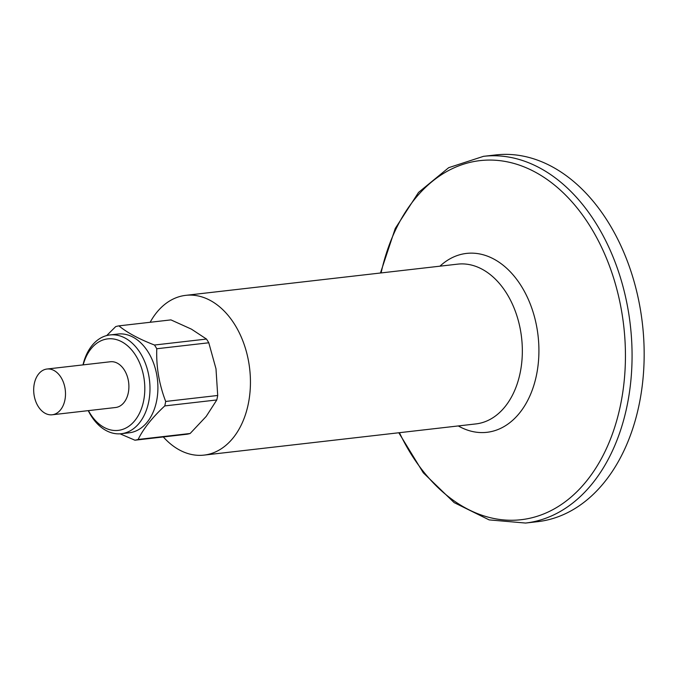 <?xml version="1.0" encoding="UTF-8"?>
<svg xmlns="http://www.w3.org/2000/svg" width="678" height="678" viewBox="0 0 678 678"><rect width="100%" height="100%" fill="white"/><g stroke="black" fill="none" stroke-linecap="round" stroke-linejoin="round"><path stroke-width="1.02" d="M150.152 322.279A80.402 55.164 83.5 0 1 185.721 295.354A80.402 55.164 83.5 0 1 249.69 368.942A80.402 55.164 83.5 0 1 204.053 455.108A80.402 55.164 83.5 0 1 163.305 436.937M154.474 345.026L206.485 339.059L191.459 329.161L170.941 319.889L118.921 325.864C127.21 332.695 139.058 339.076 154.474 345.026A57.749 39.612 83.5 0 1 156.779 348.746L208.79 342.78A57.749 39.612 83.5 0 0 206.485 339.059M120.065 433.818L134.914 440.2A57.749 39.612 83.5 0 0 138.134 439.454C143.363 428.742 152.236 417.563 164.771 405.919A57.749 39.612 83.5 0 0 165.686 401.452L217.706 395.477L215.994 368.815L208.79 342.78M525.594 523.052L537.688 521.67A184.56 126.617 -96.5 0 0 640.43 309.702A184.56 126.617 -96.5 0 0 495.61 154.948L483.507 156.33A184.56 126.617 83.5 0 1 628.337 311.083A184.56 126.617 83.5 0 1 525.594 523.052L489.135 519.89L454.133 502.61L423.284 472.778L398.8 432.759M106.7 335.559L115.701 326.61A57.749 39.612 83.5 0 1 117.302 326.186A57.749 39.612 83.5 0 1 118.921 325.864M82.987 364.9A49.706 34.103 83.5 0 1 107.361 335.398A49.706 34.103 83.5 0 1 109.972 334.949A49.706 34.103 83.5 0 1 149.516 380.434A49.706 34.103 83.5 0 1 121.303 433.708A49.706 34.103 83.5 0 1 88.242 410.648M109.972 334.949L117.896 334.034A49.706 34.103 83.5 0 1 157.44 379.527A49.706 34.103 83.5 0 1 129.227 432.793L121.303 433.708M52.214 414.775L115.616 407.503A23.027 15.797 -96.5 0 0 116.828 407.292A23.027 15.797 -96.5 0 0 128.439 381.061A23.027 15.797 -96.5 0 0 110.37 361.755L46.968 369.027A23.027 15.797 -96.5 0 0 33.9 393.706A23.027 15.797 -96.5 0 0 52.214 414.775A23.027 15.797 -96.5 0 0 65.037 388.333A23.027 15.797 -96.5 0 0 46.968 369.027M83.191 364.874A46.053 31.595 83.5 0 1 105.327 339.297A46.053 31.595 83.5 0 1 142.405 370.858A46.053 31.595 83.5 0 1 129.371 425.877A46.053 31.595 83.5 0 1 88.437 410.622M165.686 401.452C159.101 384.257 156.126 366.688 156.779 348.746M134.914 440.2L186.925 434.234A57.749 39.612 83.5 0 0 190.154 433.488L206.214 416.402L216.791 399.952L164.771 405.919M138.134 439.454L190.154 433.488M217.706 395.477A57.749 39.612 83.5 0 1 216.791 399.952M204.053 455.108L475.956 423.911A80.402 55.164 -96.5 0 0 520.712 331.567A80.402 55.164 -96.5 0 0 457.625 264.149L185.721 295.354M399.435 432.691A180.712 123.981 -96.5 0 0 553.214 509.458A180.712 123.981 -96.5 0 0 621.777 312.143A180.712 123.981 -96.5 0 0 503.822 161.211A180.712 123.981 -96.5 0 0 381.104 272.929M439.954 266.174A90.021 61.757 83.5 0 1 538.078 335.847A90.021 61.757 83.5 0 1 458.286 425.937M483.507 156.33L448.709 167.669L418.538 192.425L395.249 228.478L380.46 273.005"/></g></svg>
